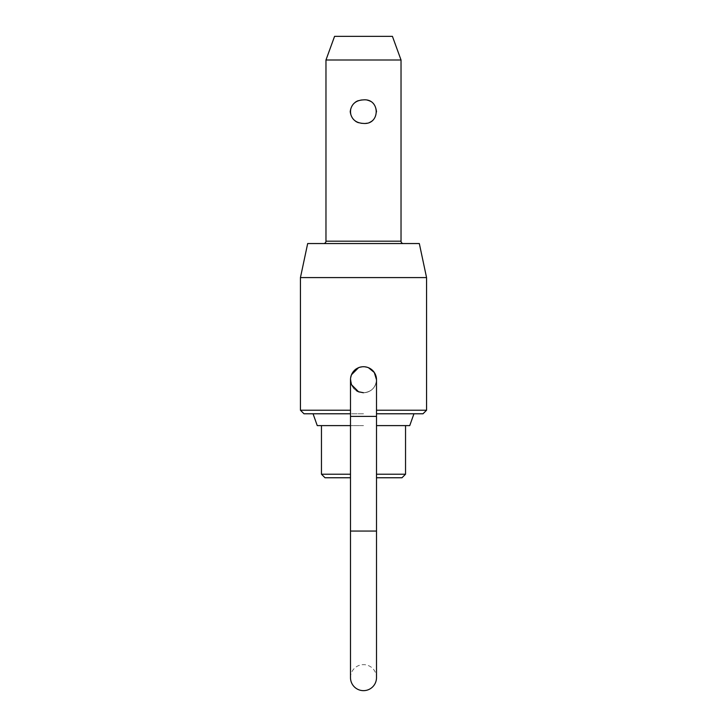 <?xml version="1.0" encoding="UTF-8"?>
<svg xmlns="http://www.w3.org/2000/svg" width="727" height="727" viewBox="0 0 727 727"><rect width="100%" height="100%" fill="white"/><g stroke="black" fill="none" stroke-linecap="round" stroke-linejoin="round"><path stroke-width="0.55" stroke-dasharray="3.63 2.73" d="M376.504 416.38L350.496 416.38L350.496 531.055L376.504 531.055L376.504 379.73C375.732 371.833 371.397 367.498 363.5 366.726A13.004 13.004 0 0 1 368.48 367.717L363.5 366.726C346.724 365.926 346.724 393.534 363.5 392.734C371.397 391.962 375.732 387.627 376.504 379.73A13.004 13.004 0 0 1 363.5 392.734A13.004 13.004 0 0 0 376.504 379.73C375.732 387.627 371.397 391.962 363.5 392.734A13.004 13.004 0 0 1 350.496 379.73A13.004 13.004 0 0 0 363.5 392.734A13.004 13.004 0 0 1 350.496 379.73L351.486 374.75M376.504 531.055L363.5 531.055L376.504 531.055L376.504 677.646A13.004 13.004 0 0 0 363.5 664.642A13.004 13.004 0 0 0 350.496 677.646L350.496 531.055L363.5 531.055L350.496 531.055M325.969 59.996L401.031 59.996M363.5 123.426C371.315 123.036 375.741 119.11 376.777 111.649C375.741 104.197 371.315 100.262 363.5 99.872C346.57 98.381 346.57 124.917 363.5 123.426M376.504 425.604L409.746 425.604M405.539 474.213L376.504 474.213M419.325 243.545L307.675 243.545M303.986 413.781L350.496 413.781M350.496 410.228L300.442 410.228M325.005 477.757L350.496 477.757M350.496 474.213L321.461 474.213M392.426 36.35L334.574 36.35M300.442 277.587L426.558 277.587M426.558 410.228L376.504 410.228M358.52 367.717L363.5 366.726A13.004 13.004 0 0 0 350.496 379.73A13.004 13.004 0 0 1 363.5 366.726M376.504 477.757L401.995 477.757M376.504 413.781L423.014 413.781M317.254 425.604L350.496 425.604M363.5 425.604L321.461 425.604L363.5 425.604M363.5 413.781L313.055 413.781L363.5 413.781M325.969 241.182L401.031 241.182M363.5 416.38L350.496 416.38L363.5 416.38M350.496 416.38L350.496 379.73"/><path stroke-width="1.09" d="M376.504 416.38L376.504 531.055L350.496 531.055L350.496 416.38L376.504 416.38L376.504 379.73L374.287 372.478L368.48 367.717A13.004 13.004 0 0 1 376.504 379.73A13.004 13.004 0 0 0 363.5 366.726A13.004 13.004 0 0 0 350.496 379.73L351.486 384.71L358.52 391.744L363.5 392.734M350.496 531.055L350.496 677.646A13.004 13.004 0 0 0 363.5 690.65A13.004 13.004 0 0 0 376.504 677.646L376.504 531.055M325.969 59.996L334.574 36.35L392.426 36.35L401.031 59.996L325.969 59.996L325.969 241.182A2.363 2.363 0 0 1 323.597 243.545M363.5 99.872C380.43 98.381 380.43 124.917 363.5 123.426C355.685 123.036 351.259 119.11 350.223 111.649C351.259 104.197 355.685 100.262 363.5 99.872M376.504 474.213L405.539 474.213L405.539 425.604M401.031 59.996L401.031 241.182A2.363 2.363 0 0 0 403.403 243.545M413.945 413.781L409.746 425.604L376.504 425.604M350.496 413.781L303.986 413.781L300.442 410.228L350.496 410.228M350.496 477.757L325.005 477.757L321.461 474.213L350.496 474.213M300.442 277.587L307.675 243.545L419.325 243.545L426.558 277.587L300.442 277.587L300.442 410.228M376.504 410.228L426.558 410.228L426.558 277.587M351.486 374.75L358.52 367.717M405.539 474.213L401.995 477.757L376.504 477.757M426.558 410.228L423.014 413.781L376.504 413.781M350.496 425.604L317.254 425.604L313.055 413.781M401.031 241.182L325.969 241.182M350.496 416.38L350.496 379.73M321.461 425.604L321.461 474.213"/></g></svg>
